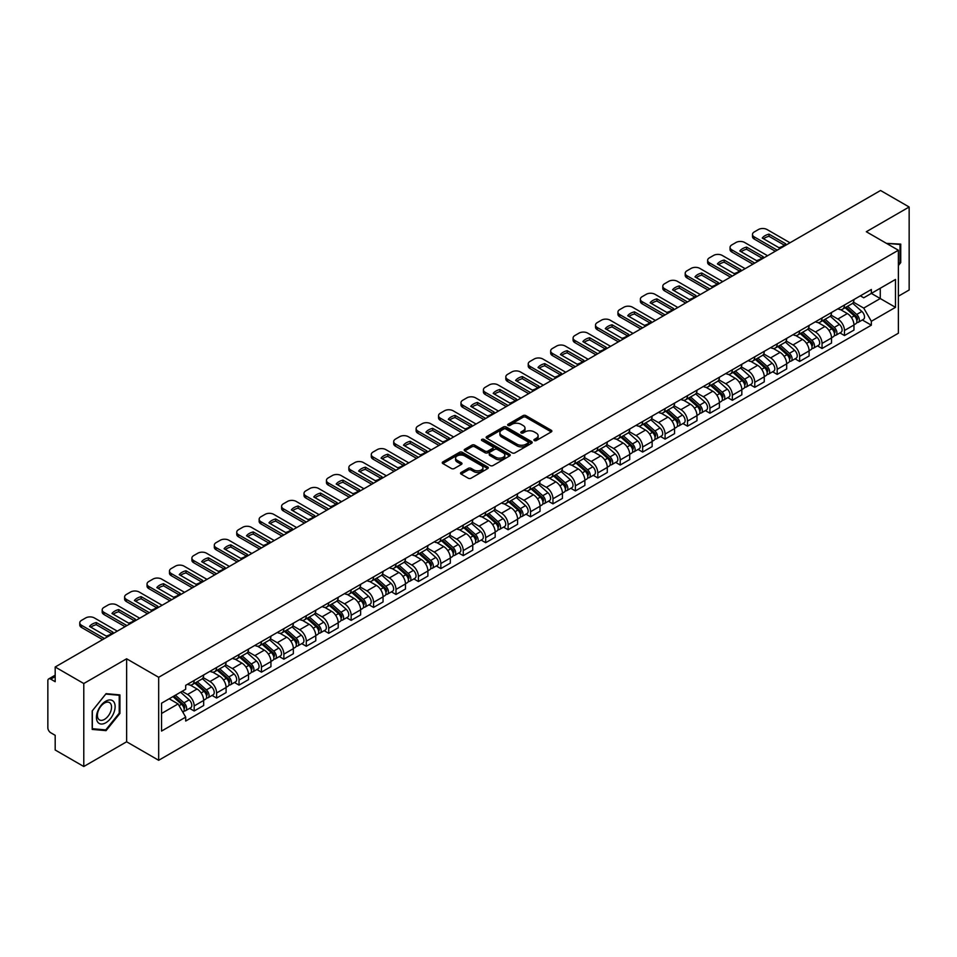 <?xml version="1.0" encoding="UTF-8"?>
<svg xmlns="http://www.w3.org/2000/svg" width="957" height="957" viewBox="0 0 957 957"><rect width="100%" height="100%" fill="white"/><g stroke="black" fill="none" stroke-linecap="round" stroke-linejoin="round"><path stroke-width="1.44" d="M534.317 440.555A1.4 0.801 0 0 0 536.291 440.555L551.28 431.906A1.998 1.148 0 0 0 551.866 431.093A1.998 1.148 0 0 0 551.28 430.267L525.883 415.613A1.998 1.148 0 0 0 523.06 415.613L508.071 424.262A1.4 0.801 0 0 0 510.045 425.41L511.983 424.286A6.388 3.684 0 0 1 521.015 424.286L523.132 425.506A6.388 3.684 0 0 1 524.998 428.114A6.388 3.684 0 0 1 523.132 430.722L521.194 431.834A1.4 0.801 0 0 0 523.168 432.983L525.106 431.858A6.388 3.684 0 0 1 534.138 431.858L536.255 433.078A6.388 3.684 0 0 1 538.121 435.686A6.388 3.684 0 0 1 536.255 438.294L534.317 439.419A1.4 0.801 0 0 0 534.317 440.555L534.317 439.419M461.118 472.471A1.998 1.148 0 0 0 460.532 473.284A1.998 1.148 0 0 0 461.118 474.098L468.248 478.213A1.998 1.148 0 0 0 471.071 478.213L487.711 468.595A1.998 1.148 0 0 0 488.297 467.782A1.998 1.148 0 0 0 487.711 466.968L462.315 452.302A1.998 1.148 0 0 0 459.504 452.302L442.852 461.92A1.998 1.148 0 0 0 442.266 462.733A1.998 1.148 0 0 0 442.852 463.547L451.453 468.511A1.998 1.148 0 0 0 454.276 468.511L461.406 464.408A1.998 1.148 0 0 0 461.992 463.583A1.998 1.148 0 0 0 461.406 462.769L457.135 460.305A5.335 3.086 0 0 1 455.568 458.128A5.335 3.086 0 0 1 458.87 455.281A5.335 3.086 0 0 1 464.683 455.951L481.407 465.604A5.335 3.086 0 0 1 482.962 467.782A5.335 3.086 0 0 1 479.672 470.629A5.335 3.086 0 0 1 473.859 469.959L471.071 468.356A1.998 1.148 0 0 0 468.248 468.356L461.118 472.471L461.118 474.098M158.671 677.293L126.623 658.787L83.785 683.525L55.183 667.005L880.548 190.491L909.15 206.999L866.312 231.738L898.372 250.244L158.671 677.293L158.671 760.289L898.372 333.227L898.372 250.244M512.127 452.876A1.998 1.148 0 0 0 514.95 452.876L531.602 443.27A1.998 1.148 0 0 0 532.176 442.445A1.998 1.148 0 0 0 531.602 441.632L506.205 426.978A1.998 1.148 0 0 0 503.382 426.978L486.73 436.583A1.998 1.148 0 0 0 486.144 437.397A1.998 1.148 0 0 0 486.73 438.21L512.127 452.876M482.424 440.854A1.4 0.801 0 0 1 483.835 441.057L483.835 439.395L509.662 454.3A1.998 1.148 0 0 1 510.237 455.113A1.998 1.148 0 0 1 509.662 455.927L493.011 465.545A1.998 1.148 0 0 1 490.187 465.545L464.791 450.879L471.909 446.799L471.909 445.137L464.791 449.252A1.998 1.148 0 0 0 464.205 450.065A1.998 1.148 0 0 0 464.791 450.879L464.791 449.252M471.909 446.799A1.998 1.148 0 0 1 474.732 446.799L474.732 445.137A1.998 1.148 0 0 0 471.909 445.137M474.732 445.137L485.032 451.082A1.998 1.148 0 0 0 487.855 451.082L492.58 448.355A1.998 1.148 0 0 0 493.166 447.541A1.998 1.148 0 0 0 492.58 446.728L481.861 440.531A1.4 0.801 0 0 1 483.835 439.395M83.785 683.525L83.785 766.509L55.183 750.001L55.183 735.311L50.721 732.739A4.067 2.345 -120 0 1 47.85 727.751L47.85 680.786A4.067 2.345 -120 0 1 48.687 678.92L55.183 675.175M898.372 296.215L909.15 289.995L909.15 206.999M83.785 766.509L126.623 741.783L158.671 760.289M55.183 667.005L55.183 681.695L50.721 679.123A4.067 2.345 -120 0 0 48.687 678.92M844.469 305.008A9.355 5.395 60 0 1 842.531 309.207L852.017 303.728A9.355 5.395 -120 0 0 853.955 299.541M830.999 315.08L837.854 319.04A9.355 5.395 60 0 1 844.469 330.488L853.955 325.009A9.355 5.395 -120 0 0 847.34 313.561L840.545 309.637M853.955 325.009L853.955 330.081L844.469 335.548L839.923 332.928M842.531 309.207A9.355 5.395 60 0 1 837.925 308.788M844.469 330.488L844.469 335.548M822.039 317.963A9.355 5.395 60 0 1 820.101 322.162L829.587 316.683A9.355 5.395 -120 0 0 831.525 312.484M817.493 345.872L822.039 348.504L831.525 343.025L831.525 337.965A9.355 5.395 -120 0 0 824.922 326.504L818.127 322.581M820.101 322.162A9.355 5.395 60 0 1 815.508 321.731M808.581 328.024L815.436 331.983A9.355 5.395 60 0 1 822.039 343.431L822.039 348.504M799.621 330.907A9.355 5.395 60 0 1 797.683 335.106L807.17 329.627A9.355 5.395 -120 0 0 809.108 325.428M795.076 358.815L799.621 361.447L809.108 355.968L809.108 350.908A9.355 5.395 -120 0 0 802.492 339.448L795.698 335.536M797.683 335.106A9.355 5.395 60 0 1 793.078 334.675M786.152 340.979L793.006 344.927A9.355 5.395 60 0 1 799.621 356.387L799.621 361.447M777.192 343.85A9.355 5.395 60 0 1 775.254 348.049L784.74 342.57A9.355 5.395 -120 0 0 786.678 338.371M772.646 371.771L777.192 374.39L786.678 368.912L786.678 363.851A9.355 5.395 -120 0 0 780.075 352.403L773.28 348.48M775.254 348.049A9.355 5.395 60 0 1 770.66 347.63M763.734 353.923L770.588 357.882A9.355 5.395 60 0 1 777.192 369.33L777.192 374.39M754.774 356.794A9.355 5.395 60 0 1 752.836 360.992L762.322 355.514A9.355 5.395 -120 0 0 764.26 351.315M750.228 384.714L754.774 387.334L764.26 381.855L764.26 376.795A9.355 5.395 -120 0 0 757.645 365.347L750.85 361.423M752.836 360.992A9.355 5.395 60 0 1 748.23 360.574M741.304 366.866L748.159 370.826A9.355 5.395 60 0 1 754.774 382.274L754.774 387.334M732.344 369.749A9.355 5.395 60 0 1 730.406 373.936L739.893 368.469A9.355 5.395 -120 0 0 741.831 364.27M727.798 397.657L732.344 400.289L741.831 394.81L741.831 389.738A9.355 5.395 -120 0 0 735.227 378.29L728.433 374.366M730.406 373.936A9.355 5.395 60 0 1 725.813 373.517M718.886 379.809L725.741 383.769A9.355 5.395 60 0 1 732.344 395.217L732.344 400.289M709.927 382.692A9.355 5.395 60 0 1 707.989 386.891L717.475 381.412A9.355 5.395 -120 0 0 719.413 377.214M705.381 410.601L709.927 413.233L719.413 407.754L719.413 402.694A9.355 5.395 -120 0 0 712.798 391.234L706.003 387.322M707.989 386.891A9.355 5.395 60 0 1 703.383 386.461M696.457 392.765L703.311 396.712A9.355 5.395 60 0 1 709.927 408.172L709.927 413.233M687.497 395.636A9.355 5.395 60 0 1 685.559 399.835L695.045 394.356A9.355 5.395 -120 0 0 696.983 390.157M682.951 423.544L687.497 426.176L696.983 420.697L696.983 415.637A9.355 5.395 -120 0 0 690.38 404.189L683.585 400.265M685.559 399.835A9.355 5.395 60 0 1 680.965 399.416M674.039 405.708L680.894 409.656A9.355 5.395 60 0 1 687.497 421.116L687.497 426.176M665.079 408.579A9.355 5.395 60 0 1 663.141 412.778L672.627 407.299A9.355 5.395 -120 0 0 674.565 403.1M660.533 436.5L665.079 439.119L674.565 433.641L674.565 428.58A9.355 5.395 -120 0 0 667.95 417.132L661.155 413.209M663.141 412.778A9.355 5.395 60 0 1 658.536 412.359M651.609 418.652L658.464 422.611A9.355 5.395 60 0 1 665.079 434.059L665.079 439.119M642.649 421.523A9.355 5.395 60 0 1 640.712 425.721L650.198 420.255A9.355 5.395 -120 0 0 652.136 416.056M638.104 449.443L642.649 452.063L652.136 446.596L652.136 441.524A9.355 5.395 -120 0 0 645.532 430.076L638.738 426.152M640.712 425.721A9.355 5.395 60 0 1 636.118 425.303M629.192 431.595L636.046 435.555A9.355 5.395 60 0 1 642.649 447.003L642.649 452.063M620.232 434.478A9.355 5.395 60 0 1 618.294 438.677L627.78 433.198A9.355 5.395 -120 0 0 629.718 428.999M615.686 462.387L620.232 465.018L629.718 459.539L629.718 454.479A9.355 5.395 -120 0 0 623.103 443.019L616.308 439.107M618.294 438.677A9.355 5.395 60 0 1 613.688 438.246M606.762 444.538L613.616 448.498A9.355 5.395 60 0 1 620.232 459.958L620.232 465.018M597.802 447.421A9.355 5.395 60 0 1 595.864 451.62L605.35 446.141A9.355 5.395 -120 0 0 607.288 441.943M593.256 475.33L597.802 477.962L607.288 472.483L607.288 467.423A9.355 5.395 -120 0 0 600.685 455.975L593.89 452.051M595.864 451.62A9.355 5.395 60 0 1 591.27 451.202M584.344 457.494L591.199 461.441A9.355 5.395 60 0 1 597.802 472.902L597.802 477.962M575.384 460.365A9.355 5.395 60 0 1 573.446 464.564L582.933 459.085A9.355 5.395 -120 0 0 584.871 454.886M570.839 488.285L575.384 490.905L584.871 485.426L584.871 480.366A9.355 5.395 -120 0 0 578.255 468.918L571.461 464.994M573.446 464.564A9.355 5.395 60 0 1 568.841 464.145M561.915 470.437L568.769 474.397A9.355 5.395 60 0 1 575.384 485.845L575.384 490.905M552.955 473.308A9.355 5.395 60 0 1 551.017 477.507L560.503 472.028A9.355 5.395 -120 0 0 562.441 467.841M548.409 501.229L552.955 503.849L562.441 498.382L562.441 493.31A9.355 5.395 -120 0 0 555.838 481.861L549.043 477.938M551.017 477.507A9.355 5.395 60 0 1 546.423 477.088M539.497 483.381L546.351 487.34A9.355 5.395 60 0 1 552.955 498.788L552.955 503.849M530.537 486.264A9.355 5.395 60 0 1 528.599 490.463L538.085 484.984A9.355 5.395 -120 0 0 540.023 480.785M525.991 514.172L530.537 516.804L540.023 511.325L540.023 506.265A9.355 5.395 -120 0 0 533.408 494.805L526.613 490.881M528.599 490.463A9.355 5.395 60 0 1 523.993 490.032M517.067 496.324L523.922 500.284A9.355 5.395 60 0 1 530.537 511.732L530.537 516.804M508.107 499.207A9.355 5.395 60 0 1 506.169 503.406L515.656 497.927A9.355 5.395 -120 0 0 517.593 493.728M503.561 527.116L508.107 529.747L517.593 524.269L517.593 519.208A9.355 5.395 -120 0 0 510.99 507.748L504.195 503.837M506.169 503.406A9.355 5.395 60 0 1 501.576 502.975M494.649 509.28L501.504 513.227A9.355 5.395 60 0 1 508.107 524.687L508.107 529.747M485.689 512.151A9.355 5.395 60 0 1 483.752 516.349L493.238 510.871A9.355 5.395 -120 0 0 495.176 506.672M481.144 540.071L485.689 542.691L495.176 537.212L495.176 532.152A9.355 5.395 -120 0 0 488.56 520.704L481.766 516.78M483.752 516.349A9.355 5.395 60 0 1 479.146 515.931M472.22 522.223L479.074 526.183A9.355 5.395 60 0 1 485.689 537.631L485.689 542.691M463.26 525.094A9.355 5.395 60 0 1 461.322 529.293L470.808 523.814A9.355 5.395 -120 0 0 472.746 519.615M458.714 553.014L463.26 555.634L472.746 550.155L472.746 545.095A9.355 5.395 -120 0 0 466.143 533.647L459.348 529.723M461.322 529.293A9.355 5.395 60 0 1 456.728 528.874M449.802 535.166L456.656 539.126A9.355 5.395 60 0 1 463.26 550.574L463.26 555.634M440.842 538.049A9.355 5.395 60 0 1 438.904 542.236L448.39 536.769A9.355 5.395 -120 0 0 450.328 532.571M436.296 565.958L440.842 568.59L450.328 563.111L450.328 558.051A9.355 5.395 -120 0 0 443.713 546.591L436.918 542.667M438.904 542.236A9.355 5.395 60 0 1 434.299 541.818M427.372 548.11L434.227 552.069A9.355 5.395 60 0 1 440.842 563.517L440.842 568.59M418.412 550.993A9.355 5.395 60 0 1 416.474 555.192L425.961 549.713A9.355 5.395 -120 0 0 427.899 545.514M413.867 578.901L418.412 581.533L427.899 576.054L427.899 570.994A9.355 5.395 -120 0 0 421.295 559.534L414.501 555.622M416.474 555.192A9.355 5.395 60 0 1 411.881 554.761M404.955 561.065L411.809 565.013A9.355 5.395 60 0 1 418.412 576.473L418.412 581.533M395.995 563.936A9.355 5.395 60 0 1 394.057 568.135L403.543 562.656A9.355 5.395 -120 0 0 405.481 558.457M391.449 591.845L395.995 594.476L405.481 588.998L405.481 583.937A9.355 5.395 -120 0 0 398.866 572.489L392.071 568.566M394.057 568.135A9.355 5.395 60 0 1 389.451 567.716M382.525 574.009L389.379 577.956A9.355 5.395 60 0 1 395.995 589.416L395.995 594.476M373.565 576.88A9.355 5.395 60 0 1 371.627 581.078L381.113 575.6A9.355 5.395 -120 0 0 383.051 571.401M369.019 604.8L373.565 607.42L383.051 601.941L383.051 596.881A9.355 5.395 -120 0 0 376.448 585.433L369.653 581.509M371.627 581.078A9.355 5.395 60 0 1 367.033 580.66M360.107 586.952L366.962 590.912A9.355 5.395 60 0 1 373.565 602.36L373.565 607.42M351.147 589.835A9.355 5.395 60 0 1 349.209 594.022L358.696 588.555A9.355 5.395 -120 0 0 360.633 584.356M346.601 617.744L351.147 620.363L360.633 614.896L360.633 609.824A9.355 5.395 -120 0 0 354.018 598.376L347.224 594.453M349.209 594.022A9.355 5.395 60 0 1 344.604 593.603M337.677 599.895L344.532 603.855A9.355 5.395 60 0 1 351.147 615.303L351.147 620.363M328.718 602.778A9.355 5.395 60 0 1 326.78 606.977L336.266 601.498A9.355 5.395 -120 0 0 338.204 597.3M324.172 630.687L328.718 633.319L338.204 627.84L338.204 622.78A9.355 5.395 -120 0 0 331.601 611.32L324.806 607.408M326.78 606.977A9.355 5.395 60 0 1 322.186 606.547M315.26 612.839L322.114 616.798A9.355 5.395 60 0 1 328.718 628.259L328.718 633.319M306.3 615.722A9.355 5.395 60 0 1 304.362 619.921L313.848 614.442A9.355 5.395 -120 0 0 315.786 610.243M301.754 643.63L306.3 646.262L315.786 640.783L315.786 635.723A9.355 5.395 -120 0 0 309.171 624.275L302.376 620.351M304.362 619.921A9.355 5.395 60 0 1 299.756 619.502M292.83 625.794L299.685 629.742A9.355 5.395 60 0 1 306.3 641.202L306.3 646.262M283.87 628.665A9.355 5.395 60 0 1 281.932 632.864L291.418 627.385A9.355 5.395 -120 0 0 293.356 623.186M279.324 656.586L283.87 659.206L293.356 653.727L293.356 648.667A9.355 5.395 -120 0 0 286.753 637.218L279.958 633.295M281.932 632.864A9.355 5.395 60 0 1 277.339 632.445M270.412 638.738L277.267 642.697A9.355 5.395 60 0 1 283.87 654.145L283.87 659.206M261.452 641.609A9.355 5.395 60 0 1 259.514 645.808L269.001 640.329A9.355 5.395 -120 0 0 270.939 636.142M256.907 669.529L261.452 672.149L270.939 666.682L270.939 661.61A9.355 5.395 -120 0 0 264.323 650.162L257.529 646.238M259.514 645.808A9.355 5.395 60 0 1 254.909 645.389M247.983 651.681L254.837 655.641A9.355 5.395 60 0 1 261.452 667.089L261.452 672.149M239.023 654.564A9.355 5.395 60 0 1 237.085 658.763L246.571 653.284A9.355 5.395 -120 0 0 248.509 649.085M234.477 682.473L239.023 685.104L248.509 679.626L248.509 674.565A9.355 5.395 -120 0 0 241.906 663.105L235.111 659.182M237.085 658.763A9.355 5.395 60 0 1 232.491 658.332M225.565 664.625L232.419 668.584A9.355 5.395 60 0 1 239.023 680.032L239.023 685.104M216.605 667.508A9.355 5.395 60 0 1 214.667 671.706L224.153 666.228A9.355 5.395 -120 0 0 226.091 662.029M212.059 695.416L216.605 698.048L226.091 692.569L226.091 687.509A9.355 5.395 -120 0 0 219.476 676.049L212.681 672.137M214.667 671.706A9.355 5.395 60 0 1 210.061 671.288M203.135 677.58L209.99 681.528A9.355 5.395 60 0 1 216.605 692.988L216.605 698.048M194.175 680.451A9.355 5.395 60 0 1 192.237 684.65L201.724 679.171A9.355 5.395 -120 0 0 203.662 674.972M189.63 708.371L194.175 710.991L203.662 705.512L203.662 700.452A9.355 5.395 -120 0 0 197.058 689.004L190.264 685.08M192.237 684.65A9.355 5.395 60 0 1 187.644 684.231M182.105 691.325L187.572 694.483A9.355 5.395 60 0 1 194.175 705.931L194.175 710.991M860.355 295.845L863.728 297.794L895.489 279.456L880.261 288.248L880.261 298.536L863.728 308.082L853.429 302.137M161.554 713.479L178.086 703.933L185.694 717.128L161.554 731.076L161.554 703.192L185.694 689.243L185.694 685.344L871.348 289.493L871.348 293.392L895.489 307.341L871.348 321.277L863.728 308.082M895.489 279.456L895.489 307.341M185.694 717.128L185.694 721.04L871.348 325.177L871.348 321.277M898.372 265.556L900.74 262.601L900.74 244.107L886.469 243.365L900.023 244.478L900.023 262.397L898.372 264.455M126.623 658.787L126.623 741.783M92.195 729.413L106.06 730.646L119.936 713.396L119.936 694.902L106.06 693.658L92.195 710.919L92.195 729.413M178.086 703.933L169.174 698.789M862.341 319.985L871.348 325.177M900.023 262.182L900.74 262.601M104.6 729.808L106.06 730.646M119.218 712.977L119.936 713.396M534.867 440.758L536.255 439.957A6.388 3.684 0 0 0 538.121 437.349L538.121 435.686M524.998 428.114L524.998 429.777A6.388 3.684 0 0 1 523.132 432.385L521.744 433.174M551.256 431.918L525.883 417.264A1.998 1.148 0 0 0 523.06 417.264L508.622 425.602M531.566 443.282L506.205 428.628A1.998 1.148 0 0 0 503.382 428.628L486.754 438.234M528.073 443.019A1.4 0.801 0 0 0 528.073 441.883L505.775 429.011A1.4 0.801 0 0 0 503.801 429.011L501.755 430.195A6.388 3.684 0 0 0 499.889 432.803A6.388 3.684 0 0 0 501.755 435.399L516.995 444.204A6.388 3.684 0 0 0 526.027 444.204L528.073 443.019L528.073 444.682A1.4 0.801 0 0 0 528.479 444.108L528.479 442.445M499.889 432.803L499.889 434.454A6.388 3.684 0 0 0 501.755 437.062L501.755 435.399M528.073 444.682L526.027 445.866A6.388 3.684 0 0 1 516.995 445.866L501.755 437.062M474.732 446.799L485.032 452.745A1.998 1.148 0 0 0 487.855 452.745L492.58 450.017A1.998 1.148 0 0 0 493.166 449.204L493.166 447.541M483.835 441.057L509.626 455.951M495.726 457.255A5.335 3.086 0 0 0 501.54 457.925A5.335 3.086 0 0 0 504.829 455.077A5.335 3.086 0 0 0 503.274 452.9L497.377 449.491A1.998 1.148 0 0 0 494.554 449.491L489.828 452.23A1.998 1.148 0 0 0 489.254 453.044A1.998 1.148 0 0 0 489.828 453.857L495.726 457.255L495.726 458.917A5.335 3.086 0 0 0 501.54 459.587A5.335 3.086 0 0 0 504.829 456.74L504.829 455.077M489.254 453.044L489.254 454.695A1.998 1.148 0 0 0 489.828 455.52L489.828 453.857M495.726 458.917L489.828 455.52M482.962 467.782L482.962 469.444A5.335 3.086 0 0 1 479.672 472.291A5.335 3.086 0 0 1 473.859 471.622L471.071 470.019A1.998 1.148 0 0 0 468.248 470.019L461.142 474.11M455.568 458.128L455.568 459.791A5.335 3.086 0 0 0 457.135 461.968L457.135 460.305M461.382 464.42L457.135 461.968M487.687 468.619L462.315 453.965A1.998 1.148 0 0 0 459.504 453.965L442.876 463.559L442.852 461.92M845.115 307.723L854.254 315.87A5.084 2.931 60 0 1 855.845 323.729L853.955 324.83M845.354 307.939L849.66 310.415M846.036 307.185L856.204 316.253A2.44 1.412 60 0 1 856.97 320.033A2.44 1.412 60 0 1 856.742 320.117M847.555 306.312L856.694 314.458A5.084 2.931 60 0 1 858.285 322.318A5.084 2.931 60 0 1 856.754 322.485M852.651 303.249L861.874 311.468A5.084 2.931 60 0 1 863.465 319.327L858.285 322.318M784.321 245.148L769.009 236.307A12.704 7.333 180 0 0 763.59 238.819M775.326 251.236L754.272 239.083A6.101 3.517 180 0 1 752.477 236.582L752.477 234.429A6.101 3.517 -0 0 0 754.272 236.917L754.272 239.083M769.009 234.142A12.704 7.333 180 0 0 762.262 238.042L778.902 247.66A12.704 7.333 180 0 0 785.661 243.76L769.009 234.142L769.009 236.307M789.992 242.767L767.059 229.536A6.101 3.517 -0 0 0 758.434 229.536L754.272 231.941A6.101 3.517 -0 0 0 752.477 234.429M777.192 250.16L754.272 236.917M822.685 320.667L831.824 328.813A5.084 2.931 60 0 1 833.427 336.673L831.525 337.773M822.936 320.882L827.231 323.358M823.618 320.128L833.774 329.208A2.44 1.412 60 0 1 834.552 332.976A2.44 1.412 60 0 1 834.325 333.06M825.137 319.255L834.277 327.402A5.084 2.931 60 0 1 835.868 335.261A5.084 2.931 60 0 1 834.337 335.428M830.233 316.193L839.445 324.423A5.084 2.931 60 0 1 841.047 332.282L835.868 335.261M800.267 333.61L809.407 341.769A5.084 2.931 60 0 1 810.998 349.616L809.108 350.717M800.507 333.826L804.813 336.314M801.188 333.072L811.357 342.151A2.44 1.412 60 0 1 812.122 345.92A2.44 1.412 60 0 1 811.895 346.015M802.708 332.199L811.847 340.357A5.084 2.931 60 0 1 813.438 348.216A5.084 2.931 60 0 1 811.907 348.372M807.804 329.136L817.027 337.366A5.084 2.931 60 0 1 818.618 345.226L813.438 348.216M899.137 243.963L900.023 244.478M113.871 701.924A13.219 7.632 120 0 0 101.107 705.345A13.219 7.632 120 0 0 97.686 722.057A13.219 7.632 120 0 0 110.45 718.635A13.219 7.632 120 0 0 113.871 701.924M110.593 703.61A10.001 5.778 120 0 0 109.469 702.57A10.001 5.778 120 0 0 100.162 707.235A10.001 5.778 120 0 0 98.344 718.851A10.001 5.778 120 0 0 99.468 719.891A10.001 5.778 120 0 0 108.775 715.226A10.001 5.778 120 0 0 110.593 703.61M105.772 729.904L92.339 728.708L92.339 710.788L105.772 694.064L119.218 695.272L119.218 713.192L105.772 729.904M118.321 694.758L119.218 695.272M761.904 258.091L746.592 249.251A12.704 7.333 180 0 0 741.173 251.763M752.908 264.18L731.842 252.026A6.101 3.517 180 0 1 730.059 249.538L730.059 247.373A6.101 3.517 -0 0 0 731.842 249.861L731.842 252.026M746.592 247.097A12.704 7.333 180 0 0 739.833 250.997L756.485 260.603A12.704 7.333 180 0 0 763.243 256.703L746.592 247.097L746.592 249.251M767.562 255.722L744.642 242.48A6.101 3.517 -0 0 0 736.017 242.48L731.842 244.884A6.101 3.517 -0 0 0 730.059 247.373M754.774 263.103L731.842 249.861M739.474 271.034L724.162 262.194A12.704 7.333 180 0 0 718.743 264.706M730.478 277.123L709.424 264.969A6.101 3.517 180 0 1 707.63 262.481L707.63 260.328A6.101 3.517 -0 0 0 709.424 262.816L709.424 264.969M724.162 260.041A12.704 7.333 180 0 0 717.415 263.941L734.055 273.558A12.704 7.333 180 0 0 740.814 269.647L724.162 260.041L724.162 262.194M745.144 268.666L722.212 255.423A6.101 3.517 -0 0 0 713.587 255.423L709.424 257.828A6.101 3.517 -0 0 0 707.63 260.328M732.344 276.047L709.424 262.816M777.838 346.554L786.977 354.712A5.084 2.931 60 0 1 788.58 362.571L786.678 363.66M778.089 346.769L782.383 349.257M778.771 346.027L788.927 355.095A2.44 1.412 60 0 1 789.704 358.863A2.44 1.412 60 0 1 789.477 358.959M780.29 345.142L789.429 353.3A5.084 2.931 60 0 1 791.02 361.16A5.084 2.931 60 0 1 789.489 361.315M785.386 342.092L794.597 350.31A5.084 2.931 60 0 1 796.2 358.169L791.02 361.16M755.42 359.497L764.559 367.655A5.084 2.931 60 0 1 766.15 375.515L764.26 376.603M755.659 359.712L759.966 362.201M756.341 358.971L766.509 368.038A2.44 1.412 60 0 1 767.275 371.818A2.44 1.412 60 0 1 767.047 371.902M757.86 358.097L767 366.244A5.084 2.931 60 0 1 768.591 374.103A5.084 2.931 60 0 1 767.059 374.271M762.956 355.035L772.179 363.253A5.084 2.931 60 0 1 773.77 371.113L768.591 374.103M732.99 372.452L742.13 380.599A5.084 2.931 60 0 1 743.733 388.458L741.831 389.559M733.241 372.668L737.536 375.144M733.923 371.914L744.079 380.994A2.44 1.412 60 0 1 744.857 384.762A2.44 1.412 60 0 1 744.63 384.846M735.443 371.041L744.582 379.187A5.084 2.931 60 0 1 746.173 387.047A5.084 2.931 60 0 1 744.642 387.214M740.539 367.978L749.75 376.209A5.084 2.931 60 0 1 751.353 384.068L746.173 387.047M717.056 283.99L701.744 275.149A12.704 7.333 180 0 0 696.325 277.662M708.06 290.079L686.994 277.913A6.101 3.517 180 0 1 685.212 275.425L685.212 273.271A6.101 3.517 -0 0 0 686.994 275.76L686.994 277.913M701.744 272.984A12.704 7.333 180 0 0 694.985 276.884L711.637 286.502A12.704 7.333 180 0 0 718.396 282.602L701.744 272.984L701.744 275.149M722.714 281.609L699.794 268.379A6.101 3.517 -0 0 0 691.169 268.379L686.994 270.783A6.101 3.517 -0 0 0 685.212 273.271M709.927 288.99L686.994 275.76M694.626 296.933L679.314 288.093A12.704 7.333 180 0 0 673.895 290.605M685.631 303.022L664.577 290.868A6.101 3.517 180 0 1 662.782 288.368L662.782 286.215A6.101 3.517 -0 0 0 664.577 288.703L664.577 290.868M679.314 285.928A12.704 7.333 180 0 0 672.568 289.827L689.207 299.445A12.704 7.333 180 0 0 695.966 295.546L679.314 285.928L679.314 288.093M700.297 294.553L677.365 281.322A6.101 3.517 -0 0 0 668.74 281.322L664.577 283.727A6.101 3.517 -0 0 0 662.782 286.215M687.497 301.945L664.577 288.703M672.209 309.877L656.897 301.036A12.704 7.333 180 0 0 651.478 303.548M663.213 315.966L642.147 303.812A6.101 3.517 180 0 1 640.365 301.323L640.365 299.158A6.101 3.517 -0 0 0 642.147 301.646L642.147 303.812M656.897 298.883A12.704 7.333 180 0 0 650.138 302.783L666.79 312.389A12.704 7.333 180 0 0 673.549 308.489L656.897 298.883L656.897 301.036M677.867 307.496L654.947 294.266A6.101 3.517 -0 0 0 646.322 294.266L642.147 296.67A6.101 3.517 -0 0 0 640.365 299.158M665.079 314.889L642.147 301.646M649.779 322.82L634.467 313.98A12.704 7.333 180 0 0 629.048 316.492M640.783 328.909L619.729 316.755A6.101 3.517 180 0 1 617.935 314.267L617.935 312.114A6.101 3.517 -0 0 0 619.729 314.602L619.729 316.755M634.467 311.826A12.704 7.333 180 0 0 627.72 315.726L644.36 325.332A12.704 7.333 180 0 0 651.119 321.432L634.467 311.826L634.467 313.98M655.449 320.451L632.517 307.209A6.101 3.517 -0 0 0 623.892 307.209L619.729 309.613A6.101 3.517 -0 0 0 617.935 312.114M642.649 327.832L619.729 314.602M627.361 335.763L612.049 326.923A12.704 7.333 180 0 0 606.63 329.447M618.366 341.864L597.3 329.698A6.101 3.517 180 0 1 595.517 327.21L595.517 325.057A6.101 3.517 -0 0 0 597.3 327.545L597.3 329.698M612.049 324.77A12.704 7.333 180 0 0 605.291 328.67L621.942 338.288A12.704 7.333 180 0 0 628.701 334.388L612.049 324.77L612.049 326.923M633.02 333.395L610.099 320.152A6.101 3.517 -0 0 0 601.475 320.152L597.3 322.569A6.101 3.517 -0 0 0 595.517 325.057M620.232 340.776L597.3 327.545M604.932 348.719L589.62 339.879A12.704 7.333 180 0 0 584.201 342.391M595.936 354.808L574.882 342.642A6.101 3.517 180 0 1 573.087 340.154L573.087 338A6.101 3.517 -0 0 0 574.882 340.489L574.882 342.642M589.62 337.713A12.704 7.333 180 0 0 582.873 341.613L599.513 351.231A12.704 7.333 180 0 0 606.271 347.331L589.62 337.713L589.62 339.879M610.602 346.338L587.67 333.108A6.101 3.517 -0 0 0 579.045 333.108L574.882 335.512A6.101 3.517 -0 0 0 573.087 338M597.802 353.731L574.882 340.489M582.514 361.662L567.202 352.822A12.704 7.333 180 0 0 561.783 355.334M573.518 367.751L552.452 355.597A6.101 3.517 180 0 1 550.67 353.109L550.67 350.944A6.101 3.517 -0 0 0 552.452 353.432L552.452 355.597M567.202 350.669A12.704 7.333 180 0 0 560.443 354.568L577.095 364.174A12.704 7.333 180 0 0 583.854 360.275L567.202 350.669L567.202 352.822M588.172 359.282L565.252 346.051A6.101 3.517 -0 0 0 556.627 346.051L552.452 348.456A6.101 3.517 -0 0 0 550.67 350.944M575.384 366.675L552.452 353.432M560.084 374.606L544.772 365.765A12.704 7.333 180 0 0 539.353 368.278M551.088 380.695L530.034 368.541A6.101 3.517 180 0 1 528.24 366.053L528.24 363.887A6.101 3.517 -0 0 0 530.034 366.387L530.034 368.541M544.772 363.612A12.704 7.333 180 0 0 538.025 367.512L554.665 377.118A12.704 7.333 180 0 0 561.424 373.218L544.772 363.612L544.772 365.765M565.754 372.237L542.822 358.995A6.101 3.517 -0 0 0 534.197 358.995L530.034 361.399A6.101 3.517 -0 0 0 528.24 363.887M552.955 379.618L530.034 366.387M537.667 387.549L522.355 378.709A12.704 7.333 180 0 0 516.936 381.233M528.671 393.638L507.605 381.484A6.101 3.517 180 0 1 505.822 378.996L505.822 376.843A6.101 3.517 -0 0 0 507.605 379.331L507.605 381.484M522.355 376.556A12.704 7.333 180 0 0 515.596 380.455L532.248 390.073A12.704 7.333 180 0 0 539.006 386.173L522.355 376.556L522.355 378.709M543.325 385.181L520.405 371.938A6.101 3.517 -0 0 0 511.78 371.938L507.605 374.354A6.101 3.517 -0 0 0 505.822 376.843M530.537 392.561L507.605 379.331M515.237 400.505L499.925 391.664A12.704 7.333 180 0 0 494.506 394.176M506.241 406.593L485.187 394.428A6.101 3.517 180 0 1 483.393 391.939L483.393 389.786A6.101 3.517 -0 0 0 485.187 392.274L485.187 394.428M499.925 389.499A12.704 7.333 180 0 0 493.178 393.399L509.818 403.017A12.704 7.333 180 0 0 516.577 399.117L499.925 389.499L499.925 391.664M520.907 398.124L497.975 384.893A6.101 3.517 -0 0 0 489.35 384.893L485.187 387.298A6.101 3.517 -0 0 0 483.393 389.786M508.107 405.517L485.187 392.274M492.819 413.448L477.507 404.608A12.704 7.333 180 0 0 472.088 407.12M483.823 419.537L462.757 407.383A6.101 3.517 180 0 1 460.975 404.895L460.975 402.73A6.101 3.517 -0 0 0 462.757 405.218L462.757 407.383M477.507 402.442A12.704 7.333 180 0 0 470.748 406.354L487.4 415.96A12.704 7.333 180 0 0 494.159 412.06L477.507 402.442L477.507 404.608M498.477 411.067L475.557 397.837A6.101 3.517 -0 0 0 466.932 397.837L462.757 400.241A6.101 3.517 -0 0 0 460.975 402.73M485.689 418.46L462.757 405.218M470.389 426.391L455.077 417.551A12.704 7.333 180 0 0 449.658 420.063M461.394 432.48L440.34 420.326A6.101 3.517 180 0 1 438.545 417.838L438.545 415.673A6.101 3.517 -0 0 0 440.34 418.161L440.34 420.326M455.077 415.398A12.704 7.333 180 0 0 448.331 419.298L464.97 428.903A12.704 7.333 180 0 0 471.729 425.004L455.077 415.398L455.077 417.551M476.06 424.023L453.128 410.78A6.101 3.517 -0 0 0 444.503 410.78L440.34 413.185A6.101 3.517 -0 0 0 438.545 415.673M463.26 431.404L440.34 418.161M447.972 439.335L432.66 430.494A12.704 7.333 180 0 0 427.241 433.019M438.976 445.424L417.91 433.27A6.101 3.517 180 0 1 416.128 430.782L416.128 428.628A6.101 3.517 -0 0 0 417.91 431.117L417.91 433.27M432.66 428.341A12.704 7.333 180 0 0 425.901 432.241L442.553 441.859A12.704 7.333 180 0 0 449.312 437.947L432.66 428.341L432.66 430.494M453.63 436.966L430.71 423.724A6.101 3.517 -0 0 0 422.085 423.724L417.91 426.128A6.101 3.517 -0 0 0 416.128 428.628M440.842 444.347L417.91 431.117M425.542 452.29L410.23 443.45A12.704 7.333 180 0 0 404.811 445.962M416.546 458.379L395.492 446.213A6.101 3.517 180 0 1 393.698 443.725L393.698 441.572A6.101 3.517 -0 0 0 395.492 444.06L395.492 446.213M410.23 441.285A12.704 7.333 180 0 0 403.483 445.184L420.123 454.802A12.704 7.333 180 0 0 426.882 450.903L410.23 441.285L410.23 443.45M431.212 449.91L408.28 436.679A6.101 3.517 -0 0 0 399.655 436.679L395.492 439.084A6.101 3.517 -0 0 0 393.698 441.572M418.412 457.29L395.492 444.06M403.124 465.234L387.812 456.393A12.704 7.333 180 0 0 382.393 458.905M394.128 471.322L373.063 459.169A6.101 3.517 180 0 1 371.28 456.668L371.28 454.515A6.101 3.517 -0 0 0 373.063 457.003L373.063 459.169M387.812 454.228A12.704 7.333 180 0 0 381.053 458.128L397.705 467.746A12.704 7.333 180 0 0 404.464 463.846L387.812 454.228L387.812 456.393M408.783 462.853L385.862 449.623A6.101 3.517 -0 0 0 377.237 449.623L373.063 452.027A6.101 3.517 -0 0 0 371.28 454.515M395.995 470.246L373.063 457.003M380.695 478.177L365.383 469.337A12.704 7.333 180 0 0 359.964 471.849M371.699 484.266L350.645 472.112A6.101 3.517 180 0 1 348.85 469.624L348.85 467.459A6.101 3.517 -0 0 0 350.645 469.947L350.645 472.112M365.383 467.183A12.704 7.333 180 0 0 358.636 471.083L375.276 480.689A12.704 7.333 180 0 0 382.034 476.789L365.383 467.183L365.383 469.337M386.365 475.796L363.433 462.566A6.101 3.517 -0 0 0 354.808 462.566L350.645 464.97A6.101 3.517 -0 0 0 348.85 467.459M373.565 483.189L350.645 469.947M358.277 491.12L342.965 482.28A12.704 7.333 180 0 0 337.546 484.792M349.281 497.209L328.215 485.055A6.101 3.517 180 0 1 326.433 482.567L326.433 480.414A6.101 3.517 -0 0 0 328.215 482.902L328.215 485.055M342.965 480.127A12.704 7.333 180 0 0 336.206 484.027L352.858 493.633A12.704 7.333 180 0 0 359.617 489.733L342.965 480.127L342.965 482.28M363.935 488.752L341.015 475.509A6.101 3.517 -0 0 0 332.39 475.509L328.215 477.914A6.101 3.517 -0 0 0 326.433 480.414M351.147 496.133L328.215 482.902M335.847 504.064L320.535 495.224A12.704 7.333 180 0 0 315.116 497.748M326.851 510.165L305.797 497.999A6.101 3.517 180 0 1 304.003 495.511L304.003 493.357A6.101 3.517 -0 0 0 305.797 495.846L305.797 497.999M320.535 493.07A12.704 7.333 180 0 0 313.788 496.97L330.428 506.588A12.704 7.333 180 0 0 337.187 502.688L320.535 493.07L320.535 495.224M341.517 501.695L318.585 488.453A6.101 3.517 -0 0 0 309.96 488.453L305.797 490.869A6.101 3.517 -0 0 0 304.003 493.357M328.718 509.076L305.797 495.846M313.429 517.019L298.117 508.179A12.704 7.333 180 0 0 292.698 510.691M304.434 523.108L283.368 510.942A6.101 3.517 180 0 1 281.585 508.454L281.585 506.301A6.101 3.517 -0 0 0 283.368 508.789L283.368 510.942M298.117 506.014A12.704 7.333 180 0 0 291.359 509.914L308.01 519.531A12.704 7.333 180 0 0 314.769 515.632L298.117 506.014L298.117 508.179M319.088 514.639L296.168 501.408A6.101 3.517 -0 0 0 287.543 501.408L283.368 503.813A6.101 3.517 -0 0 0 281.585 506.301M306.3 522.032L283.368 508.789M710.572 385.396L719.712 393.542A5.084 2.931 60 0 1 721.303 401.402L719.413 402.502M710.812 385.611L715.118 388.099M711.494 384.858L721.662 393.937A2.44 1.412 60 0 1 722.427 397.705A2.44 1.412 60 0 1 722.2 397.801M713.013 383.984L722.152 392.143A5.084 2.931 60 0 1 723.743 399.99A5.084 2.931 60 0 1 722.212 400.158M718.109 380.922L727.332 389.152A5.084 2.931 60 0 1 728.923 397.011L723.743 399.99M688.143 398.339L697.282 406.498A5.084 2.931 60 0 1 698.885 414.357L696.983 415.446M688.394 398.555L692.689 401.043M689.076 397.813L699.232 406.881A2.44 1.412 60 0 1 700.01 410.649A2.44 1.412 60 0 1 699.782 410.744M690.595 396.928L699.734 405.086A5.084 2.931 60 0 1 701.325 412.945A5.084 2.931 60 0 1 699.794 413.101M695.691 393.877L704.902 402.096A5.084 2.931 60 0 1 706.505 409.955L701.325 412.945M665.725 411.283L674.864 419.441A5.084 2.931 60 0 1 676.455 427.3L674.565 428.389M665.964 411.498L670.271 413.986M666.646 410.756L676.814 419.824A2.44 1.412 60 0 1 677.58 423.604A2.44 1.412 60 0 1 677.353 423.688M668.165 409.871L677.305 418.03A5.084 2.931 60 0 1 678.896 425.889A5.084 2.931 60 0 1 677.365 426.056M673.261 406.821L682.485 415.039A5.084 2.931 60 0 1 684.076 422.898L678.896 425.889M643.307 424.238L652.435 432.385A5.084 2.931 60 0 1 654.038 440.244L652.136 441.344M643.547 424.453L647.841 426.93M644.228 423.7L654.385 432.779A2.44 1.412 60 0 1 655.162 436.548A2.44 1.412 60 0 1 654.935 436.631M645.748 422.827L654.887 430.973A5.084 2.931 60 0 1 656.478 438.832A5.084 2.931 60 0 1 654.947 439M650.844 419.764L660.055 427.994A5.084 2.931 60 0 1 661.658 435.842L656.478 438.832M620.878 437.182L630.017 445.328A5.084 2.931 60 0 1 631.608 453.187L629.718 454.288M621.117 437.397L625.423 439.873M621.799 436.643L631.967 445.723A2.44 1.412 60 0 1 632.733 449.491A2.44 1.412 60 0 1 632.505 449.575M623.318 435.77L632.457 443.916A5.084 2.931 60 0 1 634.048 451.776A5.084 2.931 60 0 1 632.517 451.943M628.414 432.708L637.637 440.938A5.084 2.931 60 0 1 639.228 448.797L634.048 451.776M598.46 450.125L607.587 458.283A5.084 2.931 60 0 1 609.19 466.143L607.288 467.231M598.699 450.34L602.994 452.828M599.381 449.599L609.549 458.666A2.44 1.412 60 0 1 610.315 462.434A2.44 1.412 60 0 1 610.087 462.53M600.9 448.713L610.04 456.872A5.084 2.931 60 0 1 611.631 464.731A5.084 2.931 60 0 1 610.099 464.887M605.996 445.651L615.207 453.881A5.084 2.931 60 0 1 616.81 461.741L611.631 464.731M576.03 463.068L585.17 471.227A5.084 2.931 60 0 1 586.761 479.086L584.871 480.175M576.27 463.284L580.576 465.772M576.951 462.542L587.12 471.61A2.44 1.412 60 0 1 587.885 475.39A2.44 1.412 60 0 1 587.658 475.473M578.471 461.657L587.61 469.815A5.084 2.931 60 0 1 589.201 477.675A5.084 2.931 60 0 1 587.67 477.842M583.567 458.606L592.79 466.825A5.084 2.931 60 0 1 594.381 474.684L589.201 477.675M553.613 476.024L562.74 484.17A5.084 2.931 60 0 1 564.343 492.03L562.441 493.13M553.852 476.239L558.146 478.715M554.534 475.485L564.702 484.553A2.44 1.412 60 0 1 565.467 488.333A2.44 1.412 60 0 1 565.24 488.417M556.053 474.612L565.192 482.759A5.084 2.931 60 0 1 566.783 490.618A5.084 2.931 60 0 1 565.252 490.785M561.149 471.55L570.36 479.768A5.084 2.931 60 0 1 571.963 487.627L566.783 490.618M531.183 488.967L540.322 497.114A5.084 2.931 60 0 1 541.913 504.973L540.023 506.074M531.422 489.183L535.729 491.659M532.104 488.429L542.272 497.508A2.44 1.412 60 0 1 543.038 501.277A2.44 1.412 60 0 1 542.81 501.36M533.623 487.556L542.763 495.702A5.084 2.931 60 0 1 544.354 503.561A5.084 2.931 60 0 1 542.822 503.729M538.719 484.493L547.942 492.723A5.084 2.931 60 0 1 549.533 500.583L544.354 503.561M508.765 501.911L517.893 510.069A5.084 2.931 60 0 1 519.495 517.928L517.593 519.017M509.004 502.126L513.299 504.614M509.686 501.384L519.854 510.452A2.44 1.412 60 0 1 520.62 514.22A2.44 1.412 60 0 1 520.393 514.316M511.205 500.499L520.345 508.657A5.084 2.931 60 0 1 521.936 516.517A5.084 2.931 60 0 1 520.405 516.672M516.302 497.437L525.513 505.667A5.084 2.931 60 0 1 527.116 513.526L521.936 516.517M486.335 514.854L495.475 523.012A5.084 2.931 60 0 1 497.066 530.872L495.176 531.96M486.575 515.069L490.881 517.558M487.257 514.328L497.425 523.395A2.44 1.412 60 0 1 498.19 527.163A2.44 1.412 60 0 1 497.963 527.259M488.776 513.442L497.915 521.601A5.084 2.931 60 0 1 499.506 529.46A5.084 2.931 60 0 1 497.975 529.616M493.872 510.392L503.095 518.61A5.084 2.931 60 0 1 504.686 526.47L499.506 529.46M463.918 527.797L473.045 535.956A5.084 2.931 60 0 1 474.648 543.815L472.746 544.904M464.157 528.025L468.452 530.501M464.839 527.271L475.007 536.339A2.44 1.412 60 0 1 475.773 540.119A2.44 1.412 60 0 1 475.545 540.203M466.358 526.398L475.497 534.544A5.084 2.931 60 0 1 477.088 542.404A5.084 2.931 60 0 1 475.557 542.571M471.454 523.335L480.665 531.554A5.084 2.931 60 0 1 482.268 539.413L477.088 542.404M441.488 540.753L450.627 548.899A5.084 2.931 60 0 1 452.218 556.759L450.328 557.859M441.727 540.968L446.034 543.444M442.409 540.215L452.577 549.294A2.44 1.412 60 0 1 453.343 553.062A2.44 1.412 60 0 1 453.116 553.146M443.928 539.341L453.068 547.488A5.084 2.931 60 0 1 454.659 555.347A5.084 2.931 60 0 1 453.128 555.515M449.024 536.279L458.247 544.509A5.084 2.931 60 0 1 459.839 552.368L454.659 555.347M419.07 553.696L428.198 561.855A5.084 2.931 60 0 1 429.801 569.702L427.899 570.803M419.31 553.912L423.604 556.4M419.991 553.158L430.16 562.238A2.44 1.412 60 0 1 430.925 566.006A2.44 1.412 60 0 1 430.698 566.101M421.511 552.285L430.65 560.443A5.084 2.931 60 0 1 432.241 568.302A5.084 2.931 60 0 1 430.71 568.458M426.607 549.222L435.818 557.452A5.084 2.931 60 0 1 437.421 565.312L432.241 568.302M396.641 566.64L405.78 574.798A5.084 2.931 60 0 1 407.371 582.657L405.481 583.746M396.88 566.855L401.186 569.343M397.562 566.113L407.73 575.181A2.44 1.412 60 0 1 408.495 578.949A2.44 1.412 60 0 1 408.268 579.045M399.081 565.228L408.22 573.387A5.084 2.931 60 0 1 409.811 581.246A5.084 2.931 60 0 1 408.28 581.401M404.177 562.178L413.4 570.396A5.084 2.931 60 0 1 414.991 578.255L409.811 581.246M374.223 579.583L383.35 587.742A5.084 2.931 60 0 1 384.953 595.601L383.051 596.69M374.462 579.798L378.757 582.287M375.144 579.057L385.312 588.124A2.44 1.412 60 0 1 386.078 591.904A2.44 1.412 60 0 1 385.85 591.988M376.663 578.172L385.803 586.33A5.084 2.931 60 0 1 387.394 594.189A5.084 2.931 60 0 1 385.862 594.357M381.759 575.121L390.97 583.339A5.084 2.931 60 0 1 392.573 591.199L387.394 594.189M351.793 592.539L360.933 600.685A5.084 2.931 60 0 1 362.524 608.544L360.633 609.645M352.032 592.754L356.339 595.23M352.714 592L362.882 601.08A2.44 1.412 60 0 1 363.648 604.848A2.44 1.412 60 0 1 363.421 604.932M354.234 591.127L363.373 599.273A5.084 2.931 60 0 1 364.964 607.133A5.084 2.931 60 0 1 363.433 607.3M359.33 588.065L368.553 596.295A5.084 2.931 60 0 1 370.144 604.142L364.964 607.133M329.375 605.482L338.503 613.628A5.084 2.931 60 0 1 340.106 621.488L338.204 622.588M329.615 605.697L333.909 608.173M330.297 604.944L340.465 614.023A2.44 1.412 60 0 1 341.23 617.791A2.44 1.412 60 0 1 341.003 617.875M331.816 604.07L340.955 612.229A5.084 2.931 60 0 1 342.546 620.076A5.084 2.931 60 0 1 341.015 620.244M336.912 601.008L346.123 609.238A5.084 2.931 60 0 1 347.726 617.098L342.546 620.076M306.946 618.425L316.085 626.584A5.084 2.931 60 0 1 317.676 634.443L315.786 635.532M307.185 618.641L311.492 621.129M307.867 617.899L318.035 626.967A2.44 1.412 60 0 1 318.801 630.735A2.44 1.412 60 0 1 318.573 630.83M309.386 617.014L318.525 625.172A5.084 2.931 60 0 1 320.117 633.032A5.084 2.931 60 0 1 318.585 633.187M314.482 613.951L323.705 622.182A5.084 2.931 60 0 1 325.296 630.041L320.117 633.032M284.528 631.369L293.655 639.527A5.084 2.931 60 0 1 295.258 647.387L293.356 648.475M284.767 631.584L289.062 634.072M285.449 630.842L295.617 639.91A2.44 1.412 60 0 1 296.383 643.69A2.44 1.412 60 0 1 296.156 643.774M286.968 629.957L296.108 638.116A5.084 2.931 60 0 1 297.699 645.975A5.084 2.931 60 0 1 296.168 646.142M292.064 626.907L301.276 635.125A5.084 2.931 60 0 1 302.879 642.984L297.699 645.975M291 529.963L275.688 521.122A12.704 7.333 180 0 0 270.269 523.635M282.004 536.052L260.95 523.898A6.101 3.517 180 0 1 259.156 521.409L259.156 519.244A6.101 3.517 -0 0 0 260.95 521.732L260.95 523.898M275.688 518.969A12.704 7.333 180 0 0 268.941 522.869L285.581 532.475A12.704 7.333 180 0 0 292.34 528.575L275.688 518.969L275.688 521.122M296.67 527.582L273.738 514.352A6.101 3.517 -0 0 0 265.113 514.352L260.95 516.756A6.101 3.517 -0 0 0 259.156 519.244M283.87 534.975L260.95 521.732M268.582 542.906L253.27 534.066A12.704 7.333 180 0 0 247.851 536.578M259.586 548.995L238.52 536.841A6.101 3.517 180 0 1 236.738 534.353L236.738 532.188A6.101 3.517 -0 0 0 238.52 534.688L238.52 536.841M253.27 531.913A12.704 7.333 180 0 0 246.511 535.812L263.163 545.418A12.704 7.333 180 0 0 269.922 541.518L253.27 531.913L253.27 534.066M274.24 540.538L251.32 527.295A6.101 3.517 -0 0 0 242.695 527.295L238.52 529.7A6.101 3.517 -0 0 0 236.738 532.188M261.452 547.918L238.52 534.688M246.152 555.85L230.84 547.009A12.704 7.333 180 0 0 225.421 549.533M237.157 561.95L216.103 549.785A6.101 3.517 180 0 1 214.308 547.296L214.308 545.143A6.101 3.517 -0 0 0 216.103 547.631L216.103 549.785M230.84 544.856A12.704 7.333 180 0 0 224.094 548.756L240.733 558.374A12.704 7.333 180 0 0 247.492 554.474L230.84 544.856L230.84 547.009M251.823 553.481L228.89 540.238A6.101 3.517 -0 0 0 220.266 540.238L216.103 542.655A6.101 3.517 -0 0 0 214.308 545.143M239.023 560.862L216.103 547.631M223.735 568.805L208.423 559.965A12.704 7.333 180 0 0 203.004 562.477M214.739 574.894L193.673 562.728A6.101 3.517 180 0 1 191.89 560.24L191.89 558.087A6.101 3.517 -0 0 0 193.673 560.575L193.673 562.728M208.423 557.799A12.704 7.333 180 0 0 201.664 561.699L218.316 571.317A12.704 7.333 180 0 0 225.074 567.417L208.423 557.799L208.423 559.965M229.393 566.424L206.473 553.194A6.101 3.517 -0 0 0 197.848 553.194L193.673 555.598A6.101 3.517 -0 0 0 191.89 558.087M216.605 573.817L193.673 560.575M262.098 644.324L271.238 652.471A5.084 2.931 60 0 1 272.829 660.33L270.939 661.431M262.338 644.539L266.644 647.016M263.019 643.786L273.188 652.853A2.44 1.412 60 0 1 273.953 656.634A2.44 1.412 60 0 1 273.726 656.717M264.539 642.913L273.678 651.059A5.084 2.931 60 0 1 275.269 658.918A5.084 2.931 60 0 1 273.738 659.086M269.635 639.85L278.858 648.068A5.084 2.931 60 0 1 280.449 655.928L275.269 658.918M201.305 581.748L185.993 572.908A12.704 7.333 180 0 0 180.574 575.42M192.309 587.837L171.255 575.683A6.101 3.517 180 0 1 169.461 573.195L169.461 571.03A6.101 3.517 -0 0 0 171.255 573.518L171.255 575.683M185.993 570.743A12.704 7.333 180 0 0 179.246 574.655L195.886 584.26A12.704 7.333 180 0 0 202.645 580.361L185.993 570.743L185.993 572.908M206.975 579.368L184.043 566.137A6.101 3.517 -0 0 0 175.418 566.137L171.255 568.542A6.101 3.517 -0 0 0 169.461 571.03M194.175 586.761L171.255 573.518M239.681 657.268L248.808 665.414A5.084 2.931 60 0 1 250.411 673.273L248.509 674.374M239.92 657.483L244.214 659.959M240.602 656.729L250.77 665.809A2.44 1.412 60 0 1 251.535 669.577A2.44 1.412 60 0 1 251.308 669.661M242.121 655.856L251.26 664.002A5.084 2.931 60 0 1 252.851 671.862A5.084 2.931 60 0 1 251.32 672.029M247.217 652.794L256.428 661.024A5.084 2.931 60 0 1 258.031 668.883L252.851 671.862M178.887 594.692L163.575 585.851A12.704 7.333 180 0 0 158.156 588.364M169.891 600.781L148.825 588.627A6.101 3.517 180 0 1 147.043 586.139L147.043 583.973A6.101 3.517 -0 0 0 148.825 586.474L148.825 588.627M163.575 583.698A12.704 7.333 180 0 0 156.816 587.598L173.468 597.204A12.704 7.333 180 0 0 180.227 593.304L163.575 583.698L163.575 585.851M184.545 592.323L161.625 579.081A6.101 3.517 -0 0 0 153 579.081L148.825 581.485A6.101 3.517 -0 0 0 147.043 583.973M171.758 599.704L148.825 586.474M217.251 670.211L226.39 678.369A5.084 2.931 60 0 1 227.981 686.229L226.091 687.317M217.49 670.426L221.797 672.915M218.172 669.685L228.34 678.752A2.44 1.412 60 0 1 229.106 682.52A2.44 1.412 60 0 1 228.879 682.616M219.691 668.799L228.831 676.958A5.084 2.931 60 0 1 230.422 684.817A5.084 2.931 60 0 1 228.89 684.973M224.787 665.737L234.01 673.967A5.084 2.931 60 0 1 235.601 681.827L230.422 684.817M156.458 607.635L141.146 598.795A12.704 7.333 180 0 0 135.727 601.319M147.462 613.724L126.408 601.57A6.101 3.517 180 0 1 124.613 599.082L124.613 596.929A6.101 3.517 -0 0 0 126.408 599.417L126.408 601.57M141.146 596.642A12.704 7.333 180 0 0 134.399 600.541L151.039 610.159A12.704 7.333 180 0 0 157.797 606.248L141.146 596.642L141.146 598.795M162.128 605.267L139.196 592.024A6.101 3.517 -0 0 0 130.571 592.024L126.408 594.441A6.101 3.517 -0 0 0 124.613 596.929M149.328 612.647L126.408 599.417M194.833 683.154L203.961 691.313A5.084 2.931 60 0 1 205.564 699.172L203.662 700.261M195.072 683.37L199.367 685.858M195.754 682.628L205.922 691.696A2.44 1.412 60 0 1 206.688 695.476A2.44 1.412 60 0 1 206.461 695.56M197.274 681.743L206.413 689.901A5.084 2.931 60 0 1 208.004 697.761A5.084 2.931 60 0 1 206.473 697.916M202.37 678.692L211.581 686.911A5.084 2.931 60 0 1 213.184 694.77L208.004 697.761M134.04 620.591L118.728 611.75A12.704 7.333 180 0 0 113.309 614.262M125.044 626.679L103.978 614.514A6.101 3.517 180 0 1 102.196 612.025L102.196 609.872A6.101 3.517 -0 0 0 103.978 612.36L103.978 614.514M118.728 609.585A12.704 7.333 180 0 0 111.969 613.485L128.621 623.103A12.704 7.333 180 0 0 135.38 619.203L118.728 609.585L118.728 611.75M139.698 618.21L116.778 604.98A6.101 3.517 -0 0 0 108.153 604.98L103.978 607.384A6.101 3.517 -0 0 0 102.196 609.872M126.91 625.591L103.978 612.36M172.966 696.6L181.543 704.256A5.084 2.931 60 0 1 183.134 712.116L182.883 712.259M173.05 696.552L176.949 698.801M173.887 696.074L183.493 704.639A2.44 1.412 60 0 1 184.258 708.419A2.44 1.412 60 0 1 184.031 708.503M175.406 695.189L183.983 702.845A5.084 2.931 60 0 1 185.574 710.704A5.084 2.931 60 0 1 184.043 710.872M180.586 692.198L189.163 699.854A5.084 2.931 60 0 1 190.754 707.713L185.574 710.704M111.61 633.534L96.298 624.694A12.704 7.333 180 0 0 90.879 627.206M102.614 639.623L81.56 627.469A6.101 3.517 180 0 1 79.766 624.969L79.766 622.816A6.101 3.517 -0 0 0 81.56 625.304L81.56 627.469M96.298 622.529A12.704 7.333 180 0 0 89.551 626.428L106.191 636.046A12.704 7.333 180 0 0 112.95 632.146L96.298 622.529L96.298 624.694M117.28 631.153L94.348 617.923A6.101 3.517 -0 0 0 85.723 617.923L81.56 620.327A6.101 3.517 -0 0 0 79.766 622.816M104.48 638.546L81.56 625.304M216.605 692.988L226.091 687.509M239.023 680.032L248.509 674.565M261.452 667.089L270.939 661.61M283.87 654.145L293.356 648.667M306.3 641.202L315.786 635.723M328.718 628.259L338.204 622.78M351.147 615.303L360.633 609.824M373.565 602.36L383.051 596.881M395.995 589.416L405.481 583.937M418.412 576.473L427.899 570.994M440.842 563.517L450.328 558.051M463.26 550.574L472.746 545.095M485.689 537.631L495.176 532.152M508.107 524.687L517.593 519.208M530.537 511.732L540.023 506.265M552.955 498.788L562.441 493.31M575.384 485.845L584.871 480.366M597.802 472.902L607.288 467.423M620.232 459.958L629.718 454.479M642.649 447.003L652.136 441.524M665.079 434.059L674.565 428.58M687.497 421.116L696.983 415.637M709.927 408.172L719.413 402.694M732.344 395.217L741.831 389.738M754.774 382.274L764.26 376.795M777.192 369.33L786.678 363.851M799.621 356.387L809.108 350.908M822.039 343.431L831.525 337.965M194.175 705.931L203.662 700.452M187.572 694.483L197.058 689.004M209.99 681.528L219.476 676.049M232.419 668.584L241.906 663.105M254.837 655.641L264.323 650.162M277.267 642.697L286.753 637.218M299.685 629.742L309.171 624.275M322.114 616.798L331.601 611.32M344.532 603.855L354.018 598.376M366.962 590.912L376.448 585.433M389.379 577.956L398.866 572.489M411.809 565.013L421.295 559.534M434.227 552.069L443.713 546.591M456.656 539.126L466.143 533.647M479.074 526.183L488.56 520.704M501.504 513.227L510.99 507.748M523.922 500.284L533.408 494.805M546.351 487.34L555.838 481.861M568.769 474.397L578.255 468.918M591.199 461.441L600.685 455.975M613.616 448.498L623.103 443.019M636.046 435.555L645.532 430.076M658.464 422.611L667.95 417.132M680.894 409.656L690.38 404.189M703.311 396.712L712.798 391.234M725.741 383.769L735.227 378.29M748.159 370.826L757.645 365.347M770.588 357.882L780.075 352.403M793.006 344.927L802.492 339.448M815.436 331.983L824.922 326.504M837.854 319.04L847.34 313.561M55.183 676.551L50.721 679.123M536.255 439.957L536.255 438.294M521.194 432.983L521.194 431.834M523.132 432.385L523.132 430.722M508.071 425.41L508.071 424.262M523.06 417.264L523.06 415.613M525.883 417.264L525.883 415.613M551.28 431.906L551.28 430.267M486.73 438.21L486.73 436.583M503.382 428.628L503.382 426.978M506.205 428.628L506.205 426.978M531.602 443.27L531.602 441.632M516.995 445.866L516.995 444.204M526.027 445.866L526.027 444.204M485.032 452.745L485.032 451.082M487.855 452.745L487.855 451.082M492.58 450.017L492.58 448.355M509.662 455.927L509.662 454.3M468.248 470.019L468.248 468.356M471.071 470.019L471.071 468.356M473.859 471.622L473.859 469.959M461.406 464.408L461.406 462.769M459.504 453.965L459.504 452.302M462.315 453.965L462.315 452.302M487.711 468.595L487.711 466.968M854.254 315.87L851.407 317.521M857.472 318.908L856.563 319.447M861.874 311.468L856.694 314.458M831.824 328.813L828.977 330.464M835.054 331.864L834.133 332.39M839.445 324.423L834.277 327.402M809.407 341.769L806.56 343.407M812.625 344.807L811.715 345.333M817.027 337.366L811.847 340.357M786.977 354.712L784.13 356.351M790.207 357.751L789.286 358.277M794.597 350.31L789.429 353.3M764.559 367.655L761.712 369.306M767.777 370.694L766.868 371.232M772.179 363.253L767 366.244M742.13 380.599L739.283 382.25M745.359 383.649L744.438 384.176M749.75 376.209L744.582 379.187M719.712 393.542L716.865 395.193M722.93 396.593L722.021 397.119M727.332 389.152L722.152 392.143M697.282 406.498L694.435 408.137M700.512 409.536L699.591 410.063M704.902 402.096L699.734 405.086M674.864 419.441L672.017 421.08M678.082 422.48L677.173 423.006M682.485 415.039L677.305 418.03M652.435 432.385L649.588 434.035M655.665 435.435L654.744 435.961M660.055 427.994L654.887 430.973M630.017 445.328L627.17 446.979M633.235 448.378L632.326 448.905M637.637 440.938L632.457 443.916M607.587 458.283L604.74 459.922M610.817 461.322L609.896 461.848M615.207 453.881L610.04 456.872M585.17 471.227L582.323 472.866M588.388 474.265L587.478 474.792M592.79 466.825L587.61 469.815M562.74 484.17L559.893 485.821M565.97 487.209L565.049 487.747M570.36 479.768L565.192 482.759M540.322 497.114L537.475 498.764M543.54 500.164L542.631 500.69M547.942 492.723L542.763 495.702M517.893 510.069L515.045 511.708M521.122 513.108L520.201 513.634M525.513 505.667L520.345 508.657M495.475 523.012L492.628 524.651M498.693 526.051L497.784 526.577M503.095 518.61L497.915 521.601M473.045 535.956L470.198 537.607M476.275 538.994L475.354 539.533M480.665 531.554L475.497 534.544M450.627 548.899L447.78 550.55M453.845 551.95L452.936 552.476M458.247 544.509L453.068 547.488M428.198 561.855L425.351 563.494M431.428 564.893L430.506 565.42M435.818 557.452L430.65 560.443M405.78 574.798L402.933 576.437M408.998 577.837L408.089 578.363M413.4 570.396L408.22 573.387M383.35 587.742L380.503 589.38M386.58 590.78L385.659 591.318M390.97 583.339L385.803 586.33M360.933 600.685L358.085 602.336M364.15 603.735L363.241 604.262M368.553 596.295L363.373 599.273M338.503 613.628L335.656 615.279M341.733 616.679L340.812 617.205M346.123 609.238L340.955 612.229M316.085 626.584L313.238 628.223M319.303 629.622L318.394 630.149M323.705 622.182L318.525 625.172M293.655 639.527L290.808 641.166M296.885 642.566L295.964 643.092M301.276 635.125L296.108 638.116M271.238 652.471L268.391 654.121M274.456 655.509L273.546 656.047M278.858 648.068L273.678 651.059M248.808 665.414L245.961 667.065M252.038 668.464L251.117 668.991M256.428 661.024L251.26 664.002M226.39 678.369L223.543 680.008M229.608 681.408L228.699 681.934M234.01 673.967L228.831 676.958M203.961 691.313L201.114 692.952M207.19 694.351L206.269 694.878M211.581 686.911L206.413 689.901M181.543 704.256L179.079 705.68M184.761 707.295L183.852 707.833M189.163 699.854L183.983 702.845"/></g></svg>
